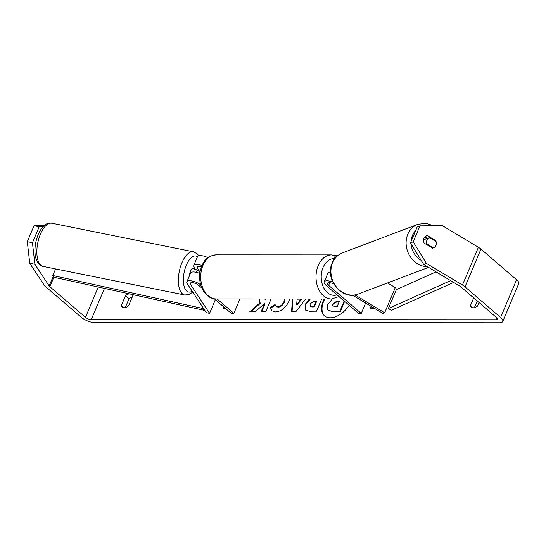 <?xml version="1.0" encoding="UTF-8"?>
<svg xmlns="http://www.w3.org/2000/svg" width="546" height="546" viewBox="0 0 546 546"><rect width="100%" height="100%" fill="white"/><g stroke="black" fill="none" stroke-linecap="round" stroke-linejoin="round"><path stroke-width="0.82" d="M332.794 282.064A8.818 3.242 -157.1 0 0 324.181 281.934L327.907 273.123A8.818 3.242 22.9 0 1 330.487 272.01M324.181 281.934A8.818 3.242 -157.1 0 0 326.017 285.36L358.633 313.418L361.254 313.424L328.637 285.36A5.139 1.891 -157.1 0 1 327.566 283.36A5.139 1.891 -157.1 0 1 333.777 283.954M337.721 255.644A8.818 3.242 -157.1 0 0 334.814 256.763L331.094 265.574A8.818 3.242 -157.1 0 0 331.074 266.571M352.545 295.174L382.944 313.431L384.65 312.783L395.284 287.612L387.51 282.944M365.636 303.037L361.254 313.424M331.477 265.069A8.818 3.242 -157.1 0 0 331.094 265.574M384.65 312.783L354.934 294.936M215.349 299.686L209.568 313.363L206.354 312.715L187.258 283.756A8.818 3.242 22.9 0 1 186.855 281.886A8.818 3.242 22.9 0 1 192.369 281.081A8.818 3.242 22.9 0 1 200.703 284.862M199.809 273.45A8.818 3.242 -157.1 0 0 190.574 273.075L186.855 281.886M209.568 313.363L190.472 284.405A5.139 1.891 22.9 0 1 190.24 283.313A5.139 1.891 22.9 0 1 193.687 282.896A5.139 1.891 22.9 0 1 198.642 285.312L201.849 288.076M195.598 269.567L194.164 267.397A8.818 3.242 22.9 0 1 193.762 265.527L197.488 256.716A8.818 3.242 22.9 0 1 208.006 257.671M214.332 298.812L231.258 313.377L233.879 313.377L217.103 298.942M239.974 298.949L233.879 313.377M193.762 265.527A8.818 3.242 22.9 0 1 201.959 265.499M200.007 272.031L197.379 268.045A5.139 1.891 22.9 0 1 197.147 266.953A5.139 1.891 22.9 0 1 201.433 266.769M199.884 272.863L198.027 270.058A5.508 2.477 101.4 0 0 196.335 272.331M198.027 270.058L194.164 269.28A5.508 2.477 101.4 0 1 195.229 269.014L193.311 268.625A5.508 2.477 101.4 0 0 190.458 271.355A5.508 2.477 101.4 0 0 189.564 275.457M324.14 298.983A19.82 12.114 -49.3 0 0 324.495 315.854A19.82 12.114 -49.3 0 0 330.255 317.806A19.82 12.114 -49.3 0 0 349.187 305.296M129.375 293.864A7.344 4.491 -49.3 0 0 125.525 295.625L121.192 305.869L123.15 307.555M121.192 305.869A7.344 4.491 -49.3 0 0 121.97 306.948A7.344 4.491 -49.3 0 0 124.106 307.671A7.344 4.491 -49.3 0 0 128.535 305.876L132.862 295.632A7.344 4.491 -49.3 0 0 132.084 294.553A7.344 4.491 -49.3 0 0 131.927 294.424M479.074 302.566L477.62 305.999A7.344 4.491 130.7 0 1 473.191 307.801A7.344 4.491 130.7 0 1 471.062 307.077A7.344 4.491 130.7 0 1 470.283 305.999L472.242 307.685M434.882 240.875L435.688 240.568L427.382 235.579A5.508 4.777 69.2 0 0 426.501 235.811A5.508 4.777 69.2 0 0 424.187 243.134L432.5 248.123A5.508 4.777 69.2 0 0 433.374 247.891A5.508 4.777 69.2 0 0 435.872 245.413A5.508 4.777 69.2 0 0 435.688 240.568M259.125 298.955L259.78 303.064L249.802 311.78L255.33 311.732L264.53 303.508L261.131 311.677L265.793 311.636L271.069 298.962M305.617 298.976L296.089 311.397L291.619 311.432L292.403 298.969M470.283 305.999L473.689 297.932M423.682 264.435L410.483 242.847L413.213 241.81L426.419 263.397L423.682 264.435L459.712 286.07A4.409 1.624 22.9 0 1 460.81 286.848L496.423 317.492A4.409 1.624 22.9 0 1 497.338 319.205A4.409 1.624 22.9 0 1 495.925 319.765L91.271 319.615A4.409 1.624 22.9 0 1 85.483 317.342L49.87 286.705A4.409 1.624 22.9 0 1 49.154 285.927L34.889 264.298L29.743 263.254L27.3 241.673L32.446 242.711L34.889 264.298M413.499 281.975L390.103 281.968M223.956 307.091L223.294 308.654L225.771 308.654M373.58 307.808L373.205 308.708L370.058 308.702L371.075 306.299M321.669 298.983L316.584 311.2L309.37 311.261L305.699 310.21L305.316 304.245L309.343 298.976M289.639 298.969L288.841 301.406C285.756 307.835 281.347 311.35 275.607 311.957L271.772 310.804L270.209 307.821L275.075 304.538L276.03 306.313L277.771 306.866C280.419 306.538 282.494 304.75 284.002 301.508L284.643 298.969M426.419 263.397L462.448 285.039A10.285 3.788 22.9 0 1 465.001 286.855L500.614 317.492A10.285 3.788 22.9 0 1 502.75 321.492A10.285 3.788 22.9 0 1 499.447 322.795L94.799 322.652A10.285 3.788 22.9 0 1 81.293 317.335L45.673 286.698A10.285 3.788 22.9 0 1 44.008 284.882L29.743 263.254M474.392 307.651L477.218 300.969M132.275 297.01A7.344 4.491 -49.3 0 0 129.047 298.662L125.307 307.521M43.066 226.686L39.189 226.754L34.043 225.716L27.3 241.673M34.043 225.716L44.287 225.532M39.189 226.754L32.446 242.711M413.213 241.81L419.956 225.853L442.362 225.648L478.398 247.283A10.285 3.788 22.9 0 1 480.951 249.099L516.564 279.736A10.285 3.788 22.9 0 1 518.7 283.736L502.75 321.492M424.972 236.814L427.504 238.336M419.956 225.853L417.219 226.89L410.483 242.847M425.696 236.22L427.382 235.579M125.525 295.625L129.047 298.662M344.601 301.351L340.342 311.589L339.899 311.206L331.92 311.275L328.139 310.251L327.341 309.138L327.798 304.45L332.357 298.955M340.342 311.589L332.364 311.657L328.139 310.251M344.157 300.969L339.899 311.206M338.95 296.635L339.032 297.201L339.769 297.195M339.366 296.847L339.414 297.195M324.781 298.983A19.82 12.114 -49.3 0 0 324.72 316.038M224.392 307.466L223.894 308.654M371.553 306.593L370.659 308.702M300.88 299.133L297.126 299.167L296.628 304.839L300.88 299.133L301.324 299.515L297.065 305.221L296.628 304.839M292.083 311.432L292.868 298.969M310.087 303.945L310.203 306.163L313.868 306.552L316.086 301.228L313.875 301.249L310.087 303.945M310.203 306.163L312.121 306.948L314.312 306.934L313.868 306.552M314.312 306.934L316.523 301.61L316.086 301.228M305.931 310.387L305.753 304.627L310.333 298.976M259.507 298.962L260.217 303.446L250.682 311.773M260.217 303.446L259.78 303.064M265.656 298.962L265.131 299.42L264.687 299.037M264.53 303.508L264.967 303.89L261.732 311.677M271.997 310.981L270.209 307.821M270.652 308.197L275.245 305.098M276.262 306.483L278.214 307.241C280.856 306.913 282.937 305.132 284.446 301.89L285.087 298.969M332.671 304.006L332.76 306.047L337.237 306.408L339.257 301.563L336.172 301.59L332.671 304.006L333.108 304.381L333.012 306.217M339.093 301.952L336.609 301.972L333.108 304.381M426.433 238.739A5.508 4.777 69.2 0 0 426.392 238.752L425.368 239.141A5.508 4.777 69.2 0 0 423.58 240.445M429.436 237.606A5.508 4.777 69.2 0 0 426.972 240.069A5.508 4.777 69.2 0 0 426.774 243.898L433.415 247.877A5.508 4.777 69.2 0 0 435.872 245.413A5.508 4.777 69.2 0 0 436.07 241.591L429.436 237.606L426.358 238.773A5.508 4.777 69.2 0 1 426.392 238.752M425.969 244.198L426.774 243.898M453.624 282.418L391.414 310.285L388.383 308.531L396.355 289.653L436.063 271.867M450.655 280.63L388.383 308.531M55.583 268.925L52.805 275.512L53.856 277.266L203.754 310.217L204.129 309.343M203.037 307.685L202.702 308.463L203.754 310.217M52.805 275.512L202.702 308.463M329.743 282.732L328.637 285.36M191.182 282.719L190.472 284.405M198.096 266.359L197.379 268.045M184.644 294.976L43.12 266.407A22.038 9.903 -78.6 0 1 40.431 234.118A22.038 9.903 -78.6 0 1 51.843 223.205L193.366 251.774A22.038 9.903 101.4 0 0 181.955 262.687A22.038 9.903 101.4 0 0 184.644 294.976L188.923 294.615L192.779 292.137M192.144 291.168A18.366 8.251 -78.6 0 1 183.913 285.524A18.366 8.251 -78.6 0 1 186.35 265.117A18.366 8.251 -78.6 0 1 197.468 256.763M496.751 317.799L495.925 319.765M104.463 288.39L91.271 319.615M53.242 276.242L49.154 285.927M53.856 277.266L49.87 286.705M98.287 287.032L85.483 317.342M478.398 247.283L462.448 285.039M480.951 249.099L465.001 286.855M516.564 279.736L500.614 317.492M332.364 311.657L331.92 311.275M312.121 306.948L311.684 306.572M305.78 304.566L305.337 304.19M305.753 304.627L305.316 304.245M278.214 307.241L277.771 306.866M284.446 301.89L284.002 301.508M284.466 301.829L284.029 301.453M333.087 304.443L332.644 304.061M336.609 301.972L336.172 301.59M427.347 266.639A22.038 19.117 -110.8 0 1 407.807 234.254A22.038 19.117 -110.8 0 1 417.806 224.338L425.73 223.266L433.572 225.73M415.697 230.494A18.366 15.93 69.2 0 0 412.483 235.387A18.366 15.93 69.2 0 0 411.104 241.38M358.224 294.041C342.246 301.01 324.385 279.183 332.2 263.097C334.343 258.162 337.817 254.736 342.608 252.825A22.038 19.117 69.2 0 0 332.616 262.742A22.038 19.117 69.2 0 0 336.561 287.182A22.038 19.117 69.2 0 0 358.224 294.041L428.59 267.383M411.104 243.864A18.366 15.93 69.2 0 0 421.157 260.305M216.141 298.942C212.797 298.894 209.787 297.72 207.105 295.42C200.682 289.046 198.416 280.74 200.307 270.502C202.723 262.81 205.276 256.197 216.155 254.866A22.038 15.438 90 0 0 201.269 271A22.038 15.438 90 0 0 208.169 295.782A22.038 15.438 90 0 0 216.141 298.942L331.449 298.983A22.038 15.438 -90 0 1 323.485 295.823A22.038 15.438 -90 0 1 316.584 271.041A22.038 15.438 -90 0 1 331.47 254.907L336.179 255.808M334.05 258.579A18.366 12.865 90 0 0 321.683 272.051A18.366 12.865 90 0 0 327.436 292.676A18.366 12.865 90 0 0 337.019 294.826M43.12 266.407C39.981 265.097 38.35 264.032 38.227 263.206C36.452 260.763 35.401 257.63 35.081 253.829C34.582 247.311 35.627 240.854 38.22 234.473C41.278 227.668 44.158 225.491 45.161 224.856C46.533 223.553 48.765 223.007 51.843 223.205M198.805 255.767L197.202 253.801L193.366 251.774M276.03 306.313L276.474 306.688M342.608 252.825L417.806 224.338M216.155 254.866L331.47 254.907M331.449 298.983L339.046 296.574"/></g></svg>
